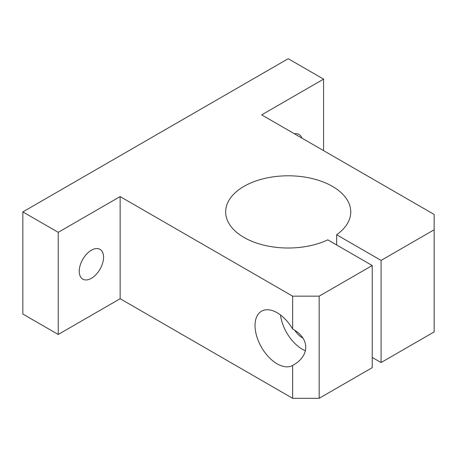 <?xml version="1.0" encoding="UTF-8"?>
<svg xmlns="http://www.w3.org/2000/svg" width="457" height="457" viewBox="0 0 457 457"><rect width="100%" height="100%" fill="white"/><g stroke="black" fill="none" stroke-linecap="round" stroke-linejoin="round"><path stroke-width="0.69" d="M292.629 328.994A31.27 18.057 -120 0 0 261.513 311.211A31.27 18.057 -120 0 0 256.72 336.272A31.27 18.057 -120 0 0 277.148 363.829A31.27 18.057 -120 0 0 292.629 365.469L292.629 398.298L319.163 398.298L372.232 367.657L372.232 265.523L327.789 239.862A62.546 36.109 0 0 1 261.41 244.529A62.546 36.109 0 0 1 225.661 211.905A62.546 36.109 0 0 1 288.207 175.791A62.546 36.109 0 0 1 350.748 211.905A62.546 36.109 0 0 1 336.632 234.755L381.081 260.416L434.15 229.774L434.15 214.453L261.667 114.873L323.585 79.13L288.207 58.702L22.85 211.905L58.233 232.327L120.145 196.584L292.629 296.165L292.629 328.994C309.983 338.409 310.132 355.774 292.943 365.286L292.629 365.469M120.145 196.584L120.145 298.718L292.629 398.298M323.585 79.13L323.585 150.621M292.629 296.165L319.163 296.165L372.232 265.523M434.15 229.774L434.15 331.913L381.081 362.55L372.232 357.443M294.725 330.268A17.2 9.928 -120 0 0 302.357 337.786A17.2 9.928 -120 0 0 302.991 338.129M381.081 260.416L381.081 362.55M336.632 234.755L336.632 244.969M319.163 296.165L319.163 398.298M58.233 232.327L58.233 334.467L120.145 298.718M91.4 278.29A17.2 9.928 -60 0 1 82.803 279.141A17.2 9.928 -60 0 1 82.803 259.285A17.2 9.928 -60 0 1 99.997 249.351A17.2 9.928 -60 0 1 102.636 263.135A17.2 9.928 -60 0 1 91.4 278.29M294.405 133.775A17.2 9.928 -60 0 1 299.015 134.449A17.2 9.928 -60 0 1 301.906 138.105M22.85 211.905L22.85 314.039L58.233 334.467M280.501 314.987A31.27 18.057 -120 0 0 302.357 349.274A31.27 18.057 -120 0 0 305.459 350.81"/></g></svg>
